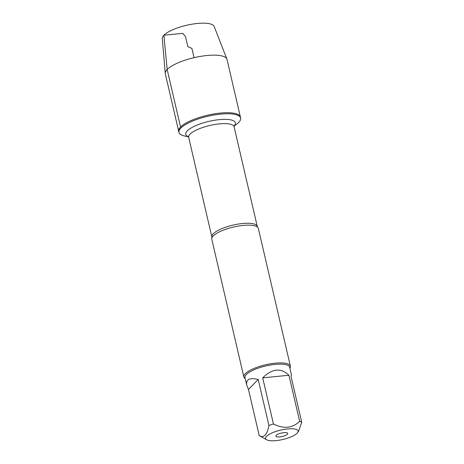 <?xml version="1.0" encoding="UTF-8"?>
<svg xmlns="http://www.w3.org/2000/svg" width="464" height="464" viewBox="0 0 464 464"><rect width="100%" height="100%" fill="white"/><g stroke="black" fill="none" stroke-linecap="round" stroke-linejoin="round"><path stroke-width="0.7" d="M188.494 136.834L184.579 135.993A31.674 9.152 -13.1 0 1 178.942 132.391A31.674 9.152 -13.1 0 1 180.803 128.105A31.674 9.152 -13.1 0 1 214.229 114.985A31.674 9.152 -13.1 0 1 240.636 118.03A31.674 9.152 -13.1 0 1 237.168 123.755L234.024 126.237M180.554 127.049A31.674 9.152 166.9 0 0 178.698 131.335A31.674 9.152 -13.1 0 1 207.472 115.24A31.674 9.152 -13.1 0 1 240.393 116.974A31.674 9.152 166.9 0 0 213.979 113.935A31.674 9.152 166.9 0 0 180.554 127.049L167.162 69.49L163.891 35.229L182.723 33.35L185.507 36.633L187.845 46.673L191.922 48.424L194.074 57.681M290.377 366.113L258.326 228.369A23.89 6.908 166.9 0 0 257.74 227.325A23.89 6.908 166.9 0 0 236.454 226.426A23.89 6.908 166.9 0 0 213.191 235.967A23.89 6.908 166.9 0 0 211.851 238.003A23.89 6.908 166.9 0 0 211.787 239.204L243.838 376.942A23.89 6.908 -13.1 0 1 245.241 373.711A23.89 6.908 -13.1 0 1 270.454 363.817A23.89 6.908 -13.1 0 1 290.377 366.113A23.89 6.908 -13.1 0 1 289.89 368.213M245.207 378.612A23.89 6.908 -13.1 0 1 243.838 376.942M276.266 435.331A6.073 1.757 -13.1 0 1 282.164 432.912A6.073 1.757 -13.1 0 1 287.587 433.127A6.073 1.757 -13.1 0 1 282.228 436.491A6.073 1.757 -13.1 0 1 275.935 435.835A6.073 1.757 -13.1 0 1 276.266 435.331M297.082 433.254A16.663 4.814 166.9 0 0 297.633 432.593A16.663 4.814 166.9 0 0 281.178 429.983A16.663 4.814 166.9 0 0 266.382 439.605A16.663 4.814 166.9 0 0 266.684 439.797A16.663 4.814 166.9 0 0 281.979 439.681A16.663 4.814 166.9 0 0 297.082 433.254M288.927 375.243C280.998 367.61 272.258 368.48 262.705 377.858L288.927 375.243L299.663 421.358C292.308 428.255 283.568 429.125 273.435 423.974A22.939 6.629 166.9 0 0 268.94 425.558C267.102 434.913 263.859 438.254 259.208 435.574A22.939 6.629 166.9 0 0 259.625 435.835L266.684 439.797M262.705 377.858L273.435 423.974M258.204 379.436C249.574 377.452 245.758 379.372 246.744 385.207L248.478 389.458L258.204 379.436L268.94 425.558M248.478 389.458L259.208 435.574M297.633 432.593L298.63 431.137L301.722 422.286A22.939 6.629 166.9 0 0 299.663 421.358M246.744 385.207L244.975 377.621A22.939 6.629 -13.1 0 1 246.326 374.512A22.939 6.629 -13.1 0 1 270.529 365.017A22.939 6.629 -13.1 0 1 289.658 367.221L291.421 374.808L290.992 376.165L301.722 422.286M178.942 132.391L165.3 73.776A31.674 9.152 -13.1 0 1 165.242 73.399A31.674 9.152 -13.1 0 1 194.074 57.681A31.674 9.152 -13.1 0 1 226.884 59.056A31.674 9.152 -13.1 0 1 227 59.421L240.636 118.03M165.242 73.399L162.278 38.518A26.651 7.702 -13.1 0 1 186.54 25.294A26.651 7.702 -13.1 0 1 214.148 26.448L226.884 59.056M211.851 238.003L211.862 236.947A23.304 6.734 -13.1 0 1 213.231 233.792A23.304 6.734 -13.1 0 1 237.829 224.141A23.304 6.734 -13.1 0 1 257.259 226.38L257.74 227.325M257.259 226.38L234.076 126.753A23.304 6.734 166.9 0 0 214.641 124.514A23.304 6.734 166.9 0 0 190.049 134.166A23.304 6.734 166.9 0 0 188.68 137.315L188.245 136.497M188.396 136.665A25.462 7.36 -13.1 0 1 187.265 130.883A25.462 7.36 -13.1 0 1 218.967 119.677A25.462 7.36 -13.1 0 1 234.047 126.046M211.862 236.947L188.68 137.315M234.076 126.753L234.1 125.825"/></g></svg>
